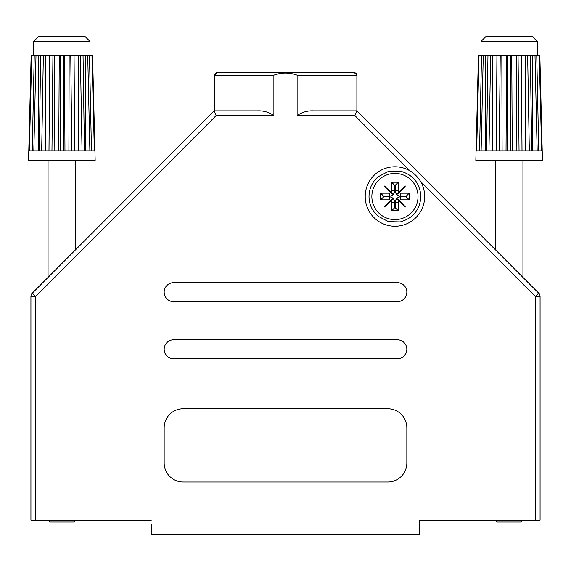<?xml version="1.0" encoding="UTF-8"?>
<svg xmlns="http://www.w3.org/2000/svg" width="571" height="571" viewBox="0 0 571 571"><rect width="100%" height="100%" fill="white"/><g stroke="black" fill="none" stroke-linecap="round" stroke-linejoin="round"><path stroke-width="0.86" d="M76.607 248.742L75.657 249.698L75.657 160.358M214.132 74.987A2.377 2.377 0 0 0 214.125 75.179L216.502 72.802L220.784 72.802L216.502 72.802A2.377 2.377 0 0 0 216.309 72.81M349.259 72.802L340.694 72.802M230.306 72.802L229.827 72.802M419.685 524.242L419.685 520.088L540.073 520.088L540.073 296.506L535.312 296.506L535.312 520.088M151.315 524.242L151.315 534.363L419.685 534.363L419.685 520.088M214.76 110.867L214.76 75.179L214.125 75.179L214.125 110.867L257.528 110.867C263.517 110.596 268.97 112.18 273.88 115.627L216.102 115.627L214.125 110.867L32.319 293.151A4.761 4.761 0 0 0 30.927 296.506L30.927 520.088L151.315 520.088M164.162 349.259A9.514 9.514 0 0 0 173.677 358.781L397.323 358.781A9.514 9.514 0 0 0 406.837 349.259A9.514 9.514 0 0 0 397.323 339.745L173.677 339.745A9.514 9.514 0 0 0 164.162 349.259M164.162 292.159A9.514 9.514 0 0 0 173.677 301.681L397.323 301.681A9.514 9.514 0 0 0 406.837 292.159A9.514 9.514 0 0 0 397.323 282.645L173.677 282.645A9.514 9.514 0 0 0 164.162 292.159M538.681 293.151L535.312 296.506L420.62 181.521A29.742 29.742 0 0 1 394.939 226.259A29.742 29.742 0 0 1 365.204 196.517A29.742 29.742 0 0 1 410.007 170.879L354.898 115.627L297.12 115.627C302.03 112.18 307.483 110.588 313.472 110.867L356.875 110.867L538.681 293.151A4.761 4.761 0 0 1 540.073 296.506M420.62 181.521C417.936 177.138 414.396 173.591 410.007 170.879M47.108 278.32L38.542 286.906M273.88 75.179L214.76 75.179L217.166 72.802L354.498 72.802A2.377 2.377 0 0 1 356.875 75.179L297.12 75.179C289.361 72.353 281.617 72.353 273.88 75.179L273.88 115.627M164.162 462.988A19.036 19.036 0 0 0 183.198 482.017L387.802 482.017A19.036 19.036 0 0 0 406.837 462.988L406.837 427.772A19.036 19.036 0 0 0 387.802 408.743L183.198 408.743A19.036 19.036 0 0 0 164.162 427.772L164.162 462.988M297.12 75.179L297.12 115.627M354.498 72.802L356.875 75.179L356.875 110.867L354.898 115.627M394.597 207.808L394.597 202.227A5.367 5.367 0 0 0 389.229 196.867L383.655 196.867L383.655 196.174L389.229 196.174A5.367 5.367 0 0 0 394.597 190.807L394.597 185.232L395.289 185.232L395.289 190.807A5.367 5.367 0 0 0 400.649 196.174L406.231 196.174L406.231 196.867L400.649 196.867A5.367 5.367 0 0 0 395.289 202.227L395.289 207.808L394.597 207.808L391.613 210.792L391.613 202.227A2.377 2.377 0 0 0 391.199 200.892L392.513 198.944L390.564 200.257A2.377 2.377 0 0 0 389.229 199.85L380.664 199.85L380.664 193.191L389.229 193.191A2.377 2.377 0 0 0 390.564 192.777L392.513 194.09L390.999 192.099L390.521 192.577L389.857 191.899L390.321 191.435L385.368 186.945L389.857 191.899M394.597 190.807L391.613 190.807A2.377 2.377 0 0 1 391.199 192.141L392.513 194.09M406.231 196.174L409.214 193.191L400.649 193.191A2.377 2.377 0 0 1 399.315 192.777L397.366 194.09L398.679 192.141A2.377 2.377 0 0 1 398.272 190.807L398.272 182.242L391.613 182.242L391.613 190.807M404.518 186.945L399.557 191.435L400.028 191.899L405.41 186.053L398.679 192.141M395.289 202.227L398.272 202.227A2.377 2.377 0 0 1 398.679 200.892L405.41 206.988L399.315 200.257A2.377 2.377 0 0 1 400.649 199.85L409.214 199.85L409.214 193.191M398.272 202.227L398.272 210.792L391.613 210.792M390.564 200.257L384.476 206.988L391.199 200.892M391.199 192.141L384.476 186.053L390.564 192.777M399.315 192.777L405.41 186.053M383.655 196.867L380.664 199.85M383.655 196.174L380.664 193.191M394.597 185.232L391.613 182.242M395.289 185.232L398.272 182.242M406.231 196.867L409.214 199.85M398.679 200.892L397.366 198.944L399.315 200.257M395.289 207.808L398.272 210.792M404.518 206.095L405.41 206.988M399.557 201.606L398.879 200.935L399.336 200.435L397.366 198.944M399.336 200.435L400.007 201.113M398.858 200.435L398.879 200.935M397.366 194.09L399.557 191.435M400.028 191.899L399.357 192.577L398.879 192.099M398.872 192.591L399.357 192.577M385.368 186.945L384.476 186.053M390.321 191.435L390.999 192.099M391.014 192.591L390.521 192.577M389.857 201.135L390.521 200.457L390.999 200.935L390.321 201.606L389.857 201.135L384.476 206.988M391.014 200.45L392.513 198.944M385.368 206.095L390.321 201.606M478.427 55.672L479.033 55.672L476.649 150.837L476.1 150.837L478.427 55.672L475.836 160.358L542.45 160.358L540.152 67.749M541.636 150.837L542.179 150.837L539.859 55.672L536.761 55.672L538.738 150.837L541.636 150.837L539.252 55.672M476.649 150.837L538.738 150.837M522.943 520.088L521.038 521.987L497.248 521.987L495.342 520.088M495.342 160.358L495.342 249.698M522.943 160.358L522.943 277.363M519.046 150.837L518.061 55.672L510.888 55.672L510.717 150.837M518.061 55.672L521.344 55.672L522.001 150.837M529.324 150.837L527.654 55.672L521.359 55.672L522.022 150.837M527.654 55.672L530.331 55.672L531.729 150.837M537.168 150.837L535.013 55.672L530.331 55.672M479.54 150.837L481.524 55.672L479.033 55.672M535.013 55.672L536.761 55.672L536.79 57.307M486.549 150.837L487.955 55.672L490.632 55.672L488.962 150.837M496.927 55.672L496.263 150.837L496.941 55.672L490.632 55.672M487.955 55.672L483.273 55.672L481.117 150.837M481.524 55.672L483.273 55.672M496.941 55.672L500.225 55.672L499.24 150.837M507.569 150.837L507.398 55.672L500.225 55.672M507.398 55.672L510.888 55.672M532.45 36.637L537.29 41.398L480.989 41.398L480.989 55.672L480.989 41.398L485.828 36.637L532.45 36.637L537.29 41.398L537.29 55.672M480.989 41.398L485.828 36.637M506.034 150.837L506.527 55.672M502.102 150.837L501.838 55.672M492.802 150.837L492.809 55.672M481.489 57.307L481.503 55.672M485.478 150.837L485.743 55.672M532.807 150.837L532.543 55.672M525.477 150.837L525.477 55.672M516.184 150.837L516.441 55.672M512.244 150.837L511.759 55.672M31.141 55.672L31.748 55.672L29.364 150.837L28.821 150.837L31.141 55.672L28.55 160.358L95.164 160.358L92.866 67.749M94.351 150.837L94.9 150.837L92.573 55.672L89.476 55.672L91.46 150.837L94.351 150.837L91.967 55.672M29.364 150.837L91.46 150.837M75.657 520.088L73.752 521.987L49.962 521.987L48.057 520.088M48.057 160.358L48.057 277.363M71.76 150.837L70.775 55.672L63.602 55.672L63.431 150.837M70.775 55.672L74.059 55.672L74.715 150.837L74.059 55.672M82.038 150.837L80.368 55.672L74.073 55.672M80.368 55.672L83.045 55.672L84.451 150.837M89.883 150.837L87.727 55.672L83.045 55.672M32.262 150.837L34.239 55.672L31.748 55.672M87.727 55.672L89.476 55.672M39.271 150.837L40.669 55.672L43.346 55.672L41.676 150.837M48.999 150.837L49.656 55.672L43.346 55.672M40.669 55.672L35.987 55.672L33.832 150.837M34.21 57.307L34.217 55.672L35.987 55.672M48.978 150.837L49.641 55.672L52.939 55.672L51.954 150.837M60.283 150.837L60.112 55.672L52.939 55.672M60.112 55.672L63.602 55.672M85.172 36.637L90.011 41.398L33.71 41.398L38.55 36.637L85.172 36.637L90.011 41.398L90.011 55.672M33.71 55.672L33.71 41.398L38.55 36.637M58.756 150.837L59.241 55.672M54.816 150.837L54.559 55.672M45.523 150.837L45.523 55.672M38.193 150.837L38.457 55.672M85.522 150.837L85.257 55.672M89.511 57.307L89.497 55.672M78.198 150.837L78.191 55.672M68.898 150.837L69.162 55.672M64.966 150.837L64.473 55.672M216.102 115.627L35.688 296.506L35.688 520.088M32.319 293.151L35.688 296.506L30.927 296.506M371.857 196.517A23.083 23.083 0 0 1 394.939 173.434A23.083 23.083 0 0 1 418.029 196.517A23.083 23.083 0 0 1 394.939 219.607A23.083 23.083 0 0 1 371.857 196.517M394.597 202.227L391.613 202.227M389.229 196.867L389.229 199.85M389.229 196.174L389.229 193.191M395.289 190.807L398.272 190.807M400.649 196.174L400.649 193.191M400.649 196.867L400.649 199.85M390.521 200.457L390.999 200.935M420.884 196.517C419.978 183.177 413.083 174.712 400.2 171.122L388.494 171.393L378.095 176.796C372.185 182.042 369.152 188.616 369.002 196.517C369.152 204.418 372.185 210.999 378.095 216.245L388.494 221.641L400.2 221.919C413.083 218.329 419.978 209.864 420.884 196.517"/></g></svg>
